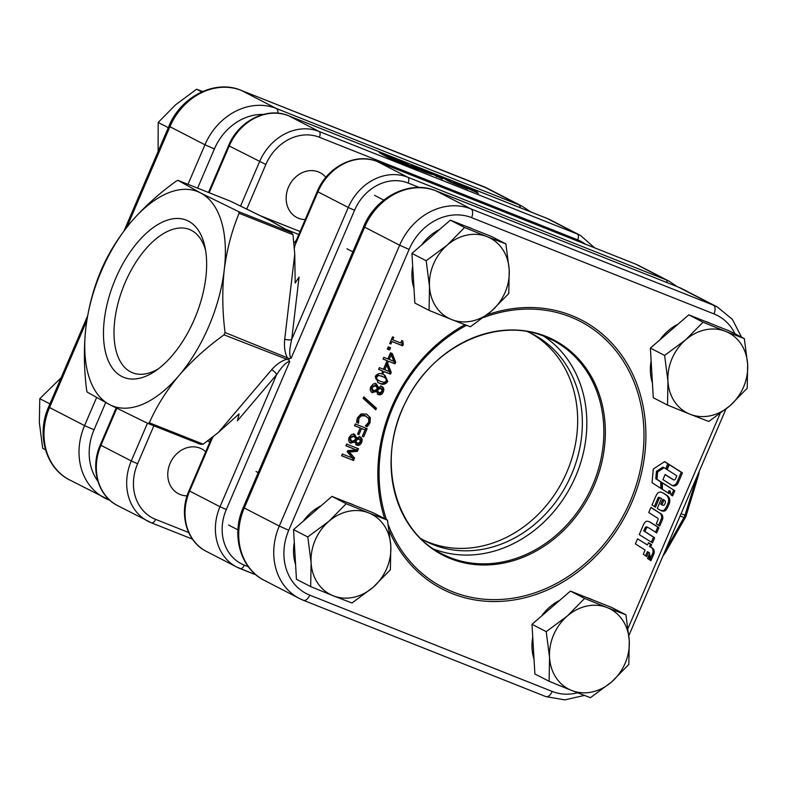 <?xml version="1.0" encoding="UTF-8"?>
<svg xmlns="http://www.w3.org/2000/svg" width="787" height="787" viewBox="0 0 787 787"><rect width="100%" height="100%" fill="white"/><g stroke="black" fill="none" stroke-linecap="round" stroke-linejoin="round"><path stroke-width="1.18" d="M457.375 184.955A15.12 0.659 23.2 0 0 457.444 184.975L467.911 189.126L459.588 184.492L453.892 182.25L459.746 185.545L457.208 184.542A12.061 0.531 -156.8 0 1 455.703 183.932L453.774 183.076A15.16 0.669 -156.8 0 1 452.741 182.515L442.54 177.724L447.577 180.597A12.444 0.541 23.2 0 0 449.997 181.836L453.115 183.214A15.12 0.659 23.2 0 0 457.375 184.955M425.747 172.383A37.451 1.643 23.2 0 0 425.797 172.402L431.66 174.38L422.737 170.838A32.897 1.446 -156.8 0 1 422.688 170.818A32.897 1.446 -156.8 0 1 421.763 170.445L430.086 173.494A48.194 2.115 23.2 0 0 427.675 172.196L422.963 170.012A15.484 0.679 23.2 0 0 418.723 168.27L411.021 165.634A106.284 4.663 23.2 0 0 412.565 166.519A26.433 1.161 23.2 0 0 415.32 167.965L420.72 170.366A37.451 1.643 23.2 0 0 425.747 172.383M294.751 254.132L295.184 283.025L299.06 277.054L291.702 339.453A5.017 1.948 6.7 0 1 284.717 339.138L294.751 254.132L292.99 234.703L239.12 213.307C231.801 230.788 226.843 249.617 224.256 269.813A115.315 60.215 111.7 0 0 200.439 192.874A115.315 60.215 111.7 0 0 131.242 221.826C118.739 236.857 108.901 252.548 101.72 268.908L100.736 271.21C93.417 288.642 88.469 307.481 85.862 327.717A115.315 60.215 111.7 0 1 131.242 221.826C144.188 206.922 159.249 193.307 176.445 180.971L177.951 180.341L200.439 192.874L238.609 211.634L291.18 232.519L269.99 220.498L230.542 201.226L177.911 180.321L230.542 201.226L260.546 215.825A2.509 2.017 116.6 0 0 260.418 215.766M115.659 278.441A84.603 44.18 111.7 0 1 166.313 220.498A84.603 44.18 111.7 0 1 204.886 246.577A84.603 44.18 111.7 0 1 194.458 319.089A84.603 44.18 111.7 0 1 155.501 370.923A84.603 44.18 111.7 0 1 108.36 360.899A84.603 44.18 111.7 0 1 115.659 278.441M205.584 250.246A77.087 40.255 -68.3 0 0 189.47 229.489A77.087 40.255 -68.3 0 0 125.123 282.612A77.087 40.255 -68.3 0 0 132.57 372.772A77.087 40.255 -68.3 0 0 158.531 368.729M293.895 243.173L296.414 240.104L294.328 248.161M213.425 436.431L209.893 441.989L210.542 438.674M419.333 187.493L408.099 183.027A45.125 38.435 117.3 0 0 354.573 210.257L348.267 207.473A50.142 42.705 -62.7 0 1 407.745 177.223L666.048 279.808A50.142 42.705 -62.7 0 1 669.304 281.293L638.955 265.632A50.142 42.705 117.3 0 0 635.699 264.147L377.386 161.561A50.142 42.705 117.3 0 0 317.918 191.821L348.267 207.473L291.702 339.453C289.242 349.9 289.065 356.147 291.17 358.183L289.311 358.606L288.711 360.023L289.724 361.577C286.743 361.567 282.356 365.955 276.571 374.75L237.467 420.77L239.091 413.903L218.294 432.525L271.564 369.821A5.017 2.322 -139.6 0 1 276.571 374.75L220.006 506.73L189.657 491.068A50.142 42.705 117.3 0 0 206.41 551.402C186.43 541.682 178.688 513.488 189.028 490.675L189.657 491.068L212.205 438.448M436.972 175.944L442.343 177.99L440.208 176.8L429.968 172.914L442.432 179.013L436.972 175.944L436.647 176.711M379.127 152.55L387.214 157.085L393.077 159.407L387.106 156.062L404.479 163.932L398.763 160.725L379.127 152.55M407.351 166.205L418.172 170.13L412.044 166.687L407.597 165.152L410.627 166.864L404.754 164.729L387.44 157.203L407.351 166.205M405.551 163.037L399.639 160.686L407.332 165.014L411.798 166.549L405.443 163.283M475.791 190.798L471.433 189.067L475.791 190.798M464.31 186.706L478.437 193.307L472.456 189.942L477.286 191.871L475.348 190.749L469.918 188.526L472.928 189.303L467.33 187.08A30.919 1.358 23.2 0 0 465.894 186.519L463.405 185.86A28.332 1.24 23.2 0 0 464.468 186.43L461.821 185.388L464.468 186.43M665.025 551.175L683.982 517.502L680.116 515.967M681.099 513.665L684.965 515.2L697.125 476.283M86.668 390.45C83.934 368.975 83.668 348.07 85.862 327.717A115.315 60.215 111.7 0 0 109.678 404.656L87.18 392.123L86.668 390.45M203.213 444.173L200.557 444.35L147.926 423.455L109.678 404.656A115.315 60.215 111.7 0 0 178.865 375.704C166.342 390.775 156.495 406.466 149.343 422.786L203.213 444.173L218.294 432.525M288.711 360.023L224.069 334.849C206.843 347.215 191.772 360.83 178.865 375.704A115.315 60.215 111.7 0 0 224.256 269.813C222.062 290.216 222.328 311.121 225.052 332.547L289.311 358.606M698.01 474.207A2.509 1.082 11.2 0 1 698.551 475.073A2.509 1.082 11.2 0 1 698.531 475.132L685.959 516.351M685.772 516.813A2.509 1.476 -155.8 0 1 685.752 516.852A2.509 1.476 -155.8 0 1 683.982 517.502A2.509 1.308 111.7 0 0 684.631 516.429A2.509 1.308 111.7 0 0 684.965 515.2A2.509 1.299 22.2 0 1 685.782 516.774A2.509 1.299 22.2 0 1 685.772 516.813L665.271 552.74A2.509 1.269 35.8 0 1 665.222 552.818L665.222 552.818A2.509 1.269 35.8 0 1 664.189 553.133M699.318 471.167A115.315 60.215 111.7 0 1 698.679 474.423A115.315 60.215 111.7 0 1 698.561 475.023M665.172 552.877A115.315 60.215 111.7 0 1 664.71 553.536A115.315 60.215 111.7 0 1 662.988 555.927M224.069 334.849L225.052 332.547M239.12 213.307L238.609 211.634M147.838 423.416L149.343 422.786M268.898 219.957A115.315 60.215 111.7 0 1 269.449 220.222A115.315 60.215 111.7 0 1 269.99 220.498A115.315 60.215 111.7 0 1 270.866 220.97A115.315 60.215 111.7 0 1 271.722 221.462M292.99 234.703L291.603 232.745L276.316 223.961A2.509 2.243 118.2 0 0 276.119 223.862M698.679 474.423L685.782 516.774A2.509 2.509 0 0 1 685.752 516.852L664.71 553.536M284.717 339.138C283.989 346.487 284.786 352.507 287.117 357.19A2.509 1.308 111.7 0 1 286.124 359.492C281.126 361.046 276.267 364.489 271.564 369.821M417.051 168.025L420.317 169.254A11.225 0.492 23.2 0 0 418.054 168.349L417.051 168.025L416.785 168.664L417.051 168.025M417.307 168.9L417.553 168.349M459.254 185.27L459.588 184.492M447.921 180.784L448.256 179.997M469.987 189.539L470.321 188.752M472.121 190.729L472.456 189.942M407.341 165.014L407.676 164.227M411.591 167.739L412.044 166.687M398.429 161.512L398.763 160.725M386.781 156.839L387.106 156.062M672.452 479.244A1.564 1.328 -62.7 0 1 672.275 479.145L665.074 474.581M673.633 479.844A1.564 1.328 -62.7 0 1 673.446 479.755L665.123 474.472L662.929 479.608L672.187 485.481A4.565 3.886 117.3 0 0 672.393 485.599A4.565 3.886 117.3 0 0 672.688 485.736A4.565 3.886 117.3 0 0 678.109 482.972L682.418 472.869L669.324 464.556L667.15 469.662L676.81 475.791L675.423 479.027A1.564 1.328 -62.7 0 1 673.633 479.844M671.764 485.225A4.565 3.886 117.3 0 0 676.938 482.372L681.247 472.269L669.284 464.664M661.68 510.842A6.05 5.155 117.3 0 0 664.553 511.009A2.174 1.859 117.3 0 0 665.674 510.31A11.608 9.887 117.3 0 0 667.691 507.29L669.127 503.995A7.132 6.08 117.3 0 0 668.96 497.502A7.536 6.424 117.3 0 0 667.317 495.672A79.713 67.898 117.3 0 0 664.681 493.882A19.823 16.881 117.3 0 0 663.53 493.223A19.823 16.881 117.3 0 0 660.972 492.2A3.728 3.178 117.3 0 0 657.056 494A28.086 23.925 117.3 0 0 654.961 498.092L652 505.047L655.463 507.251L658.768 499.489A24.672 21.013 -62.7 0 1 659.142 498.653A1.161 0.984 -62.7 0 1 660.372 497.955L661.552 498.417L657.283 508.422L658.021 508.894A36.143 30.791 117.3 0 0 660.116 510.094A36.143 30.791 117.3 0 0 661.533 510.773A6.05 5.155 117.3 0 0 661.68 510.842M659.536 509.789A36.143 30.791 117.3 0 0 660.362 510.173A6.05 5.155 117.3 0 0 660.519 510.232A6.05 5.155 117.3 0 0 663.382 510.409A2.174 1.859 117.3 0 0 664.503 509.71A11.608 9.887 117.3 0 0 666.52 506.69L667.956 503.395A7.132 6.08 117.3 0 0 667.789 496.902A7.536 6.424 117.3 0 0 666.156 495.072A79.713 67.898 117.3 0 0 663.51 493.282A19.823 16.881 117.3 0 0 662.939 492.937M657.991 519.745L656.26 523.817L659.732 526.031L662.359 519.853A5.263 4.476 117.3 0 0 660.893 513.714L650.957 507.379L648.754 512.504L657.617 518.171A1.348 1.151 -62.7 0 1 657.991 519.745M652.059 482.716L662.044 489.111L661.877 482.47L656.958 479.352L657.617 471.925L664.071 467.704L666.786 469.426L668.97 464.33L664.661 461.595L653.269 469.032L652.059 482.716M674.813 490.744L662.29 482.716L662.438 489.366L669.147 493.656L670.229 491.137L670.829 494.738L672.61 495.879L674.813 490.744L662.29 482.864M650.967 560.698L649.118 554.687L647.494 558.475L650.967 560.698M647.357 544.938L637.568 538.849L635.384 543.866L645.114 550.074L643.294 554.245L646.658 556.576L648.547 552.238L649.196 552.651A1.053 0.895 -62.7 0 1 649.462 553.94L651.213 560.029L653.318 555.199A23.197 19.754 117.3 0 0 653.84 553.93A5.342 4.555 117.3 0 0 652.236 547.929A21.249 18.101 117.3 0 0 651.075 547.26A21.249 18.101 117.3 0 0 650.672 547.054L651.518 544.604L648.616 542.823L647.357 544.938L637.657 538.888M649.373 528.254L656.663 532.917L658.817 527.979A0.984 0.836 117.3 0 0 658.444 527.32L650.318 522.273A9.336 7.949 117.3 0 0 649.777 521.958A9.336 7.949 117.3 0 0 647.347 521.24A2.764 2.351 117.3 0 0 645.074 522.263A11.343 9.66 117.3 0 0 643.127 525.5L639.26 534.639L652.512 542.863L654.587 537.944A0.846 0.718 117.3 0 0 654.302 537.511L644.897 531.51L645.852 529.326A9.041 7.703 -62.7 0 1 646.481 528.116A1.289 1.102 -62.7 0 1 647.908 527.516A11.372 9.68 -62.7 0 1 648.724 527.88A11.372 9.68 -62.7 0 1 649.373 528.254M389.575 350.008L387.312 349.113L388.286 346.841L390.549 347.736L389.575 350.008L387.361 348.995M383.377 373.117L382.02 372.585L382.689 371.011L378.616 369.388L379.364 367.637L383.446 369.26L386.063 363.141L387.824 363.84L391.257 372.448L390.539 374.13L384.056 371.553L383.377 373.117L382.069 372.467M371.838 392.398L372.487 392.733C370.333 391.542 369.762 389.575 370.785 386.84L373.225 383.967L376.275 383.8L378.37 387.352L381.921 386.456C383.82 387.568 384.282 389.358 383.308 391.818C382.246 394.238 380.652 395.202 378.498 394.71L376.501 391.533L372.123 392.565M356.816 420.366L357.524 417.769L361.026 413.942L366.437 414.06L370.303 417.622L370.047 422.776L367.224 426.652L365.345 425.905L368.69 422.226L368.739 418.674L365.601 415.979L361.381 415.802L358.882 418.33L358.557 423.209L356.698 422.471L356.816 420.366M364.43 415.379L366.309 416.303L364.43 415.379L360.22 415.202L361.381 415.802M350.185 442.924L350.835 443.258C348.68 442.068 348.11 440.1 349.133 437.365L351.563 434.493L354.622 434.326L356.718 437.877L360.259 436.982C362.168 438.093 362.63 439.884 361.656 442.343C360.594 444.763 358.99 445.727 356.845 445.235L354.848 442.058L350.471 443.091M353.52 460.493L341.597 455.752L342.355 454.01L352.635 458.093L347.205 451.758L347.677 450.656L356.157 449.879L345.877 445.786L346.624 444.045L358.547 448.777L357.455 451.305L349.379 452.102L354.573 458.034L353.52 460.493L341.656 455.634M363.643 436.893L362.286 436.352L365.05 429.879L361.587 428.502L358.961 434.621L357.603 434.08L360.23 427.961L354.494 425.688L355.242 423.937L367.165 428.669L363.643 436.893L362.335 436.234M376.452 408.246L375.783 409.791L363.171 398.419L363.84 396.864L376.452 408.246L375.281 407.636L374.75 408.866M387.775 381.41C385.532 384.489 382.816 385.118 379.639 383.299L378.144 382.63L375.242 376.442C377.485 373.353 380.19 372.723 383.377 374.553L384.873 375.232L387.775 381.41L386.604 380.81C384.361 383.879 381.656 384.509 378.478 382.698L379.639 383.299M387.794 362.807L386.437 362.266L387.115 360.692L383.043 359.079L383.79 357.328L387.863 358.941L390.49 352.822L392.241 353.52L395.684 362.138L394.966 363.81L388.473 361.233L387.794 362.807L386.486 362.148M390.913 343.998L389.713 343.516L392.556 336.875L393.766 337.348L392.713 339.797L400.711 342.975L401.763 340.525L402.816 340.948L403.288 344.391L402.678 345.798L391.965 341.548L390.913 343.998L389.762 343.398M543.807 336.206A120.332 102.487 -62.7 0 1 571.431 485.264A120.332 102.487 -62.7 0 1 433.952 549.139M345.926 445.668L356.157 449.879M357.328 448.295L356.295 450.705L357.455 451.305M356.295 450.705L348.218 451.502L349.379 452.102M348.218 451.502L354.573 458.034M353.412 457.434L352.36 459.893M353.452 433.726L355.547 437.277L356.718 437.877M359.098 436.382C360.997 437.493 361.459 439.284 360.485 441.743L361.656 442.343M360.485 441.743C359.423 444.163 357.829 445.127 355.675 444.635M353.678 441.458L349.664 442.658M353.363 436.018L349.153 437.277L350.343 440.671M358.813 438.556L356.157 438.969L354.593 440.563L356.393 442.874M355.754 441.173L357.564 443.475L360.416 441.93L359.61 438.969L357.328 439.569L355.754 441.173L354.593 440.563M356.058 442.717L357.564 443.475M356.157 438.969L357.328 439.569M350.323 437.877L351.504 441.281L354.248 440.494L355.842 438.812L353.924 436.303L350.323 437.877L349.162 437.287M350.067 440.553L351.504 441.281M361.587 428.502L365.05 429.879M360.416 427.902L357.79 434.021L358.961 434.621M354.543 425.57L360.23 427.961M365.945 428.187L362.473 436.283M366.722 414.188L370.303 417.622M369.133 417.021L368.877 422.176L370.047 422.776M368.877 422.176L367.529 424.478L368.69 425.078M367.529 424.478L366.053 426.052L367.224 426.652M366.053 426.052L365.394 425.787M360.22 415.202L357.711 417.72L358.882 418.33M357.711 417.72L357.141 420.632L358.311 421.232M357.141 420.632L357.446 422.462L358.616 423.072M357.446 422.462L358.557 423.209M357.387 422.609L356.698 422.334M363.702 397.189L375.281 407.636M375.104 383.2L377.199 386.751L378.37 387.352M380.751 385.856C382.659 386.968 383.121 388.758 382.138 391.218L383.308 391.818M382.138 391.218C381.085 393.638 379.482 394.602 377.337 394.11M375.34 390.932L371.316 392.133M375.025 385.492L370.815 386.751L371.995 390.145M380.465 388.03L377.819 388.444L376.245 390.037L378.055 392.349M377.416 390.647L379.216 392.949L382.079 391.405L381.272 388.444L378.98 389.044L377.416 390.647L376.245 390.037M377.711 392.192L379.216 392.949M377.819 388.444L378.98 389.044M371.976 387.352L373.166 390.755L375.901 389.968L377.504 388.286L375.576 385.778L371.976 387.352L370.825 386.761M371.72 390.027L373.166 390.755M378.478 382.698L377.573 382.315M384.272 374.937L386.604 380.81M384.469 377.337L377.573 374.897L375.438 376.373L375.852 378.852L380.465 381.38L384.322 382.344L386.407 380.878L386.004 378.39L382.551 376.471L378.744 375.497L376.599 376.973L377.022 379.452L378.665 380.574M375.438 376.373L376.599 376.973M375.852 378.852L377.022 379.452M377.573 374.897L378.744 375.497M378.665 369.27L382.689 371.011M386.722 363.397L390.086 371.848L391.257 372.448M390.086 371.848L389.368 373.52L390.539 374.13M389.368 373.52L384.056 371.553M382.885 370.943L382.207 372.517M386.801 365.129L385.63 364.529L383.633 369.201L389.398 371.621L386.801 365.129L384.804 369.801M383.092 358.961L387.115 360.692M391.139 353.088L394.513 361.538L395.684 362.138M394.513 361.538L393.795 363.21L394.966 363.81M393.795 363.21L388.473 361.233M387.302 360.633L386.633 362.207M391.218 354.819L390.057 354.209L388.05 358.882L393.815 361.312L391.218 354.819L389.221 359.482M389.329 347.254L388.404 349.408M391.552 339.207L392.713 339.797M401.144 341.961L403.288 344.391M402.118 343.791L401.508 345.198L402.678 345.798M401.508 345.198L391.965 341.548M654.341 506.543L657.607 498.889A24.672 21.013 -62.7 0 1 657.971 498.053A1.161 0.984 -62.7 0 1 659.201 497.354L661.552 498.417M659.201 497.354L660.372 497.955M666.52 506.69L667.691 507.29M663.972 499.961L662.811 499.361L660.716 504.27L662.949 505.293A1.338 1.141 117.3 0 0 664.444 504.654A8.421 7.172 117.3 0 0 665.31 502.716A2.027 1.731 117.3 0 0 665.113 500.985A4.132 3.522 117.3 0 0 663.972 499.961L661.887 504.87M651.38 542.164L653.426 537.344A0.846 0.718 117.3 0 0 653.131 536.901L643.727 530.9L644.691 528.726A9.041 7.703 -62.7 0 1 645.32 527.506A1.289 1.102 -62.7 0 1 646.747 526.916A11.372 9.68 -62.7 0 1 647.553 527.28L648.724 527.88M643.727 530.9L644.897 531.51M653.426 537.344L654.587 537.944M649.206 521.702L650.318 522.273M655.551 532.199L657.647 527.379A0.984 0.836 117.3 0 0 657.283 526.71L649.177 521.692M657.647 527.379L658.817 527.979M650.672 547.054L649.501 546.453L650.485 544.181L648.409 542.814M650.485 544.181L651.656 544.781M650.623 558.111L652.148 554.599A23.197 19.754 117.3 0 0 652.669 553.33A5.342 4.555 117.3 0 0 651.075 547.329A21.249 18.101 117.3 0 0 650.308 546.876M645.556 555.809L647.376 551.638L648.547 552.238M649.747 559.921L648.547 556.025M671.488 495.161L673.652 490.144M668.025 492.947L669.058 490.537L670.229 491.137M665.664 468.718L667.799 463.73L664.553 461.664M667.799 463.73L668.97 464.33M660.873 488.363L660.706 481.87L655.787 478.752L656.447 471.315L662.91 467.104L664.071 467.704M656.447 471.315L657.617 471.925M655.787 478.752L656.958 479.352M660.706 481.87L661.877 482.47M681.247 472.269L682.418 472.869M658.611 525.313L661.188 519.253A5.263 4.476 117.3 0 0 659.732 513.114L650.908 507.487M421.006 538.623A116.565 99.28 117.3 0 0 425.737 541.259A116.565 99.28 117.3 0 0 427.39 542.095A116.565 99.28 117.3 0 0 567.909 482.224A116.565 99.28 117.3 0 0 532.632 334.072A116.565 99.28 117.3 0 0 530.979 333.245A116.565 99.28 117.3 0 0 527.733 331.75M423.416 540.02A116.565 99.28 117.3 0 0 562.744 480.778A116.565 99.28 117.3 0 0 530.281 332.911M705.024 321.293A45.125 38.435 -62.7 0 1 708.044 322.336A45.125 38.435 -62.7 0 1 710.946 323.654M652.423 382.964A45.125 38.435 -62.7 0 1 651.134 360.84M660.037 339.738A45.125 38.435 -62.7 0 1 677.991 324.205M667.514 405.069L690.042 414.237A45.125 38.435 -62.7 0 1 667.947 381.213L667.514 405.069L653.279 397.72L650.387 348.09L669.589 331.465L688.792 314.849L730.1 331.258L744.325 338.597L725.555 331.366A45.125 38.435 -62.7 0 1 747.65 364.381A45.125 38.435 -62.7 0 1 729.893 405.817L747.217 388.237L747.65 364.381L744.325 338.597M685.703 339.777A45.125 38.435 -62.7 0 1 725.555 331.366L703.027 322.198L685.703 339.777L664.622 355.429L667.947 381.213A45.125 38.435 -62.7 0 1 685.703 339.777M690.042 414.237A45.125 38.435 117.3 0 0 729.893 405.817L708.812 421.468L690.042 414.237M688.792 314.849L703.027 322.198M650.387 348.09L664.622 355.429M466.583 226.597A45.125 38.435 -62.7 0 1 469.603 227.63A45.125 38.435 -62.7 0 1 472.505 228.948M413.972 288.268A45.125 38.435 -62.7 0 1 412.683 266.144M421.596 245.042A45.125 38.435 -62.7 0 1 439.549 229.509M429.072 310.373L451.59 319.542A45.125 38.435 -62.7 0 1 429.495 286.517L429.072 310.373L414.838 303.025L411.945 253.394L450.351 220.153L491.649 236.562L505.884 243.901L487.114 236.671A45.125 38.435 -62.7 0 1 509.209 269.685A45.125 38.435 -62.7 0 1 491.452 311.121L508.776 293.541L509.209 269.685L505.884 243.901M447.262 245.082A45.125 38.435 -62.7 0 1 487.114 236.671L464.586 227.502L447.262 245.082L426.18 260.733L429.495 286.517A45.125 38.435 -62.7 0 1 447.262 245.082M451.59 319.542A45.125 38.435 117.3 0 0 491.452 311.121L470.37 326.772L451.59 319.542M450.351 220.153L464.586 227.502M411.945 253.394L426.18 260.733M586.63 597.53A45.125 38.435 -62.7 0 1 589.65 598.563A45.125 38.435 -62.7 0 1 592.552 599.881M534.029 659.191A45.125 38.435 -62.7 0 1 532.74 637.067M541.643 615.975A45.125 38.435 -62.7 0 1 559.596 600.432M549.119 681.296L571.647 690.465A45.125 38.435 -62.7 0 1 549.552 657.45L549.119 681.296L534.885 673.957L531.992 624.317L570.408 591.086L611.706 607.485L625.931 614.824L607.161 607.594A45.125 38.435 -62.7 0 1 629.256 640.618A45.125 38.435 -62.7 0 1 611.499 682.054L628.823 664.464L629.256 640.618L625.931 614.824M567.309 616.014A45.125 38.435 -62.7 0 1 607.161 607.594L584.633 598.425L567.309 616.014L546.227 631.656L549.552 657.45A45.125 38.435 -62.7 0 1 567.309 616.014M571.647 690.465A45.125 38.435 117.3 0 0 611.499 682.054L590.417 697.695L571.647 690.465M570.408 591.086L584.633 598.425M531.992 624.317L546.227 631.656M348.188 502.834A45.125 38.435 -62.7 0 1 351.209 503.867A45.125 38.435 -62.7 0 1 354.111 505.185M295.587 564.495A45.125 38.435 -62.7 0 1 294.299 542.371M303.202 521.279A45.125 38.435 -62.7 0 1 321.155 505.736M310.678 586.6L333.206 595.769A45.125 38.435 -62.7 0 1 311.111 562.754L310.678 586.6L296.443 579.252L293.551 529.621L331.957 496.39L373.264 512.79L387.489 520.128L368.719 512.898A45.125 38.435 -62.7 0 1 390.814 545.922A45.125 38.435 -62.7 0 1 373.058 587.348L390.382 569.768L390.814 545.922L387.489 520.128M328.868 521.319A45.125 38.435 -62.7 0 1 368.719 512.898L346.191 503.729L328.868 521.319L307.786 536.96L311.111 562.754A45.125 38.435 -62.7 0 1 328.868 521.319M333.206 595.769A45.125 38.435 117.3 0 0 373.058 587.348L351.976 602.999L333.206 595.769M331.957 496.39L346.191 503.729M293.551 529.621L307.786 536.96M305.199 219.612A25.253 21.505 -62.7 0 1 298.558 218.294A25.253 21.505 -62.7 0 1 288.485 187.158A25.253 21.505 -62.7 0 1 318.43 171.92A25.253 21.505 -62.7 0 1 325.867 177.35M158.118 151.419L158.177 122.457L175.501 104.878L196.583 89.226L202.613 91.499M168.29 127.681L158.177 122.457M201.738 91.892L196.583 89.226M187.09 495.849A25.253 21.505 -62.7 0 1 180.164 494.521A25.253 21.505 -62.7 0 1 170.09 463.395A25.253 21.505 -62.7 0 1 200.036 448.157A25.253 21.505 -62.7 0 1 205.712 451.728M45.469 449.77L42.675 448.324L39.35 422.54L39.783 398.694L61.111 377.76M49.906 403.908L39.783 398.694M116.801 408.286L100.943 445.294L131.291 460.956L147.454 423.229M546.729 218.274A5.017 2.617 -68.3 0 1 546.857 218.324L288.544 115.728A5.017 2.617 -68.3 0 1 288.672 115.787L319.02 131.449L577.333 234.034L546.985 218.373A5.017 2.617 -68.3 0 0 546.857 218.324L550.241 219.858A50.142 42.705 117.3 0 0 546.985 218.373L288.672 115.787A50.142 42.705 117.3 0 0 229.194 146.048L209.185 192.746M240.556 206.027L259.553 161.699A50.142 42.705 -62.7 0 1 319.02 131.449A5.017 2.617 -68.3 0 1 319.384 137.253A45.125 38.435 117.3 0 0 265.858 164.483L246.764 209.027M288.544 115.728C266.931 106.491 238.451 121.07 228.564 145.644L265.858 164.483M296.414 240.104L317.279 191.418L317.918 191.821L295.361 244.432M260.379 215.736L300.103 231.516M585.341 244.137A45.125 38.435 117.3 0 0 577.697 239.848L319.384 137.253M153.859 425.806L137.597 463.74A45.125 38.435 117.3 0 0 155.61 519.371L188.673 532.504M354.573 210.257L291.17 358.183M289.724 361.577L226.322 509.514A45.125 38.435 117.3 0 0 244.324 565.145L248.348 566.748M244.324 565.145A5.017 2.617 -68.3 0 1 240.143 568.607A5.017 2.617 -68.3 0 1 240.015 568.548A50.142 42.705 -62.7 0 1 236.759 567.063A50.142 42.705 -62.7 0 1 220.006 506.73L226.322 509.514M206.41 551.402L236.759 567.063L256.129 574.953L240.271 568.647M667.13 282.641A5.017 2.617 111.7 0 0 666.048 279.808L635.699 264.147A5.017 2.617 111.7 0 0 635.581 264.098L638.955 265.632M408.099 183.027A5.017 2.617 111.7 0 0 407.745 177.223L377.386 161.561A5.017 2.617 111.7 0 0 377.268 161.502L635.581 264.098A5.017 2.617 111.7 0 0 635.453 264.048M155.61 519.371A5.017 2.617 -68.3 0 1 151.419 522.834A5.017 2.617 -68.3 0 1 151.301 522.775A50.142 42.705 -62.7 0 1 148.045 521.289A50.142 42.705 -62.7 0 1 131.291 460.956L137.597 463.74M117.696 505.638C97.716 495.918 89.974 467.714 100.303 444.901L100.943 445.294A50.142 42.705 117.3 0 0 117.696 505.638L151.419 522.834L192.451 539.125M577.697 239.848A5.017 2.617 -68.3 0 0 577.333 234.034A50.142 42.705 -62.7 0 1 580.59 235.52L550.241 219.858M192.441 539.115L151.547 522.873M200.419 444.291L148.015 423.485M414.552 167.572L414.906 166.746M424.39 171.31L424.636 170.74M465.599 187.217L465.894 186.519M466.996 187.857L467.33 187.08M469.583 189.313L469.918 188.526M432.86 174.606L433.125 173.986M672.275 479.145L673.446 479.755M676.938 482.372L678.109 482.972M663.382 510.409L664.553 511.009M388.335 524.899A149.678 127.484 117.3 0 0 452.623 591.794A149.678 127.484 117.3 0 0 630.171 501.476A149.678 127.484 117.3 0 0 570.437 316.915A149.678 127.484 117.3 0 0 483.493 317.564M486.946 314.879A151.448 128.989 -62.7 0 1 571.47 315.459A151.448 128.989 -62.7 0 1 631.912 502.204A151.448 128.989 -62.7 0 1 452.259 593.605A151.448 128.989 -62.7 0 1 389.29 530.979M552.553 340.122L544.791 336.59C497.433 316.236 432.948 345.946 406.289 400.898C375.92 457.473 393.333 530.674 442.205 553.989A120.332 102.487 117.3 0 0 450.016 557.55A120.332 102.487 117.3 0 0 590.683 489.524A120.332 102.487 117.3 0 0 552.553 340.122A120.332 102.487 117.3 0 0 544.86 336.61M545.844 336.315A121.06 103.117 -62.7 0 1 594.165 485.589A121.06 103.117 -62.7 0 1 450.558 558.652A121.06 103.117 -62.7 0 1 402.246 409.368A121.06 103.117 -62.7 0 1 545.844 336.315M466.494 325.316A149.678 127.484 117.3 0 0 386.427 519.587M734.999 333.786A52.64 44.839 117.3 0 0 713.976 313.915L471.561 217.635A52.64 44.839 117.3 0 0 409.112 249.41L288.75 530.241A52.64 44.839 117.3 0 0 309.763 595.149L552.179 691.429A52.64 44.839 117.3 0 0 577.619 692.816M628.075 628.262L720.046 413.687M384.686 518.682A151.448 128.989 -62.7 0 1 464.91 324.716M288.75 530.241L279.287 526.07L244.265 507.999A60.166 51.244 117.3 0 0 264.373 580.403L299.394 598.474A60.166 51.244 -62.7 0 1 279.287 526.07L399.648 245.229L364.637 227.168L244.265 507.999L243.311 507.399L363.683 226.567L364.637 227.168A60.166 51.244 117.3 0 1 435.998 190.857L678.414 287.127A60.166 51.244 117.3 0 1 682.319 288.908L717.341 306.979A60.166 51.244 -62.7 0 0 713.435 305.199L678.414 287.127A7.516 3.925 111.7 0 0 678.237 287.048L682.319 288.908M303.3 600.255A60.166 51.244 -62.7 0 1 299.394 598.474L303.477 600.333A7.516 3.925 111.7 0 1 303.3 600.255M409.112 249.41L399.648 245.229A60.166 51.244 -62.7 0 1 471.019 208.929L435.998 190.857A7.516 3.925 111.7 0 0 435.811 190.769C409.673 179.623 375.507 197.163 363.683 226.567M471.561 217.635A7.516 3.925 111.7 0 0 471.019 208.929L713.435 305.199A7.516 3.925 111.7 0 1 713.976 313.915M678.04 286.98A7.516 3.925 111.7 0 1 678.237 287.048L435.811 190.769M309.763 595.149A7.516 3.925 111.7 0 1 303.477 600.333L545.893 696.613A7.516 3.925 111.7 0 1 545.716 696.525M552.179 691.429A7.516 3.925 111.7 0 1 545.893 696.613L564.918 699.879L584.387 695.423M381.38 375.871L382.551 376.471M660.362 510.173L661.533 510.773M657.971 498.053L659.142 498.653M657.607 498.889L658.768 499.489M663.51 493.282L664.681 493.882M666.156 495.072L667.317 495.672M667.789 496.902L668.96 497.502M667.956 503.395L669.127 503.995M664.503 509.71L665.674 510.31M646.747 526.916L647.908 527.516M645.32 527.506L646.481 528.116M644.691 528.726L645.852 529.326M653.131 536.901L654.302 537.511M657.283 526.71L658.444 527.32M650.347 544.004L651.518 544.604M651.075 547.329L652.236 547.929M652.669 553.33L653.84 553.93M652.148 554.599L653.318 555.199M659.732 513.114L660.893 513.714M661.188 519.253L662.359 519.853M263.311 114.43A52.64 44.839 117.3 0 0 214.398 148.95L197.606 188.142M105.694 402.58L94.037 429.781A52.64 44.839 117.3 0 0 97.854 481.221M483.326 186.519A7.516 3.925 111.7 0 1 483.523 186.588A7.516 3.925 111.7 0 1 483.7 186.676L241.284 90.397A60.166 51.244 117.3 0 0 169.923 126.707L204.945 144.769A60.166 51.244 -62.7 0 1 276.306 108.468L518.722 204.738A60.166 51.244 -62.7 0 1 522.627 206.519L487.606 188.447A60.166 51.244 117.3 0 0 483.7 186.676L518.722 204.738A7.516 3.925 111.7 0 1 520.315 207.778M240.891 90.239A7.516 3.925 111.7 0 1 241.107 90.318A7.516 3.925 111.7 0 1 241.284 90.397L276.306 108.468A7.516 3.925 111.7 0 1 277.89 113.19M109.609 500.02A7.516 3.925 111.7 0 1 108.763 499.873A7.516 3.925 111.7 0 1 108.586 499.794A60.166 51.244 -62.7 0 1 104.681 498.014A60.166 51.244 -62.7 0 1 84.573 425.61L96.565 397.642M86.836 320.555L49.551 407.538L84.573 425.61L94.037 429.781M69.659 479.942C45.508 468.167 36.222 434.257 48.607 406.948L49.551 407.538A60.166 51.244 117.3 0 0 69.659 479.942L109.983 500.355M187.985 184.325L204.945 144.769L214.398 148.95M124.12 230.739L168.969 126.107L169.923 126.707L126.845 227.207M298.824 234.487L286.212 229.47M209.913 441.93L207.522 440.976M317.279 191.418C327.166 166.844 355.655 152.265 377.268 161.502M677.017 286.566L669.304 281.293M189.028 490.675L209.893 441.989M208.496 192.471L228.564 145.644M594.549 247.797L580.59 235.52M100.303 444.901L116.142 407.951M269.449 220.222L260.546 215.825M270.866 220.97L276.316 223.961M469.495 189.264L469.839 188.467M436.519 176.662L436.864 175.865M672.364 479.204L673.524 479.804M243.311 507.399C230.935 534.707 240.222 568.627 264.373 580.403M741.531 337.151L732.363 319.335L717.341 306.979M628.882 635.503L725.889 409.161M530.871 211.969L522.627 206.519M48.607 406.948L87.603 315.961M168.969 126.107C180.794 96.703 214.969 79.162 241.107 90.318L487.606 188.447M374.504 195.314L383.781 200.105M346.91 248.781L352.851 251.84M256.109 471.541L258.215 472.633M228.525 525.018L237.959 529.877"/></g></svg>
